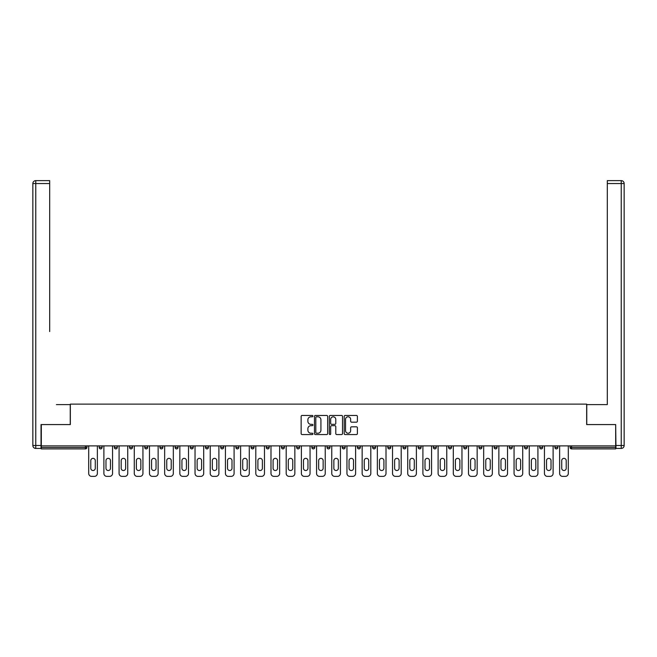 <?xml version="1.0" encoding="UTF-8"?>
<svg xmlns="http://www.w3.org/2000/svg" width="657" height="657" viewBox="0 0 657 657"><rect width="100%" height="100%" fill="white"/><g stroke="black" fill="none" stroke-linecap="round" stroke-linejoin="round"><path stroke-width="0.99" d="M312.921 416.119A0.665 0.665 0 0 0 312.247 415.446L302.097 415.446A0.953 0.953 0 0 0 301.136 416.398L301.136 433.612A0.953 0.953 0 0 0 302.097 434.564L312.247 434.564A0.665 0.665 0 0 0 312.921 433.891A0.665 0.665 0 0 0 312.247 433.226L310.933 433.226A3.055 3.055 0 0 1 307.878 430.171L307.878 428.734A3.055 3.055 0 0 1 310.933 425.67L312.247 425.67A0.665 0.665 0 0 0 312.921 425.005A0.665 0.665 0 0 0 312.247 424.34L310.933 424.34A3.055 3.055 0 0 1 307.878 421.277L307.878 419.839A3.055 3.055 0 0 1 310.933 416.784L312.247 416.784A0.665 0.665 0 0 0 312.921 416.119M356.439 422.188A0.953 0.953 0 0 0 357.392 421.227L357.392 416.398A0.953 0.953 0 0 0 356.439 415.446L345.155 415.446A0.953 0.953 0 0 0 344.202 416.398L344.202 433.612A0.953 0.953 0 0 0 345.155 434.564L356.439 434.564A0.953 0.953 0 0 0 357.392 433.612L357.392 427.781A0.953 0.953 0 0 0 356.439 426.82L351.61 426.82A0.953 0.953 0 0 0 350.649 427.781L350.649 430.672A2.554 2.554 0 0 1 348.095 433.226A2.554 2.554 0 0 1 345.541 430.672L345.541 419.338A2.554 2.554 0 0 1 348.095 416.784A2.554 2.554 0 0 1 350.649 419.338L350.649 421.227A0.953 0.953 0 0 0 351.61 422.188L356.439 422.188M43.461 180.626L35.774 180.626L49.694 180.626L43.461 180.626L49.694 180.626L49.694 183.549L35.774 183.549L35.774 445.503L41.03 445.503L41.03 424.57L70.34 424.57L70.34 404.121L586.66 404.121L586.66 424.57L615.675 424.57L615.675 445.889L41.325 445.889L41.325 447.45L85.435 447.45L85.435 445.889M41.325 424.57L41.325 445.889M327.662 416.398A0.953 0.953 0 0 0 326.71 415.446L315.426 415.446A0.953 0.953 0 0 0 314.473 416.398L314.473 433.612A0.953 0.953 0 0 0 315.426 434.564L326.71 434.564A0.953 0.953 0 0 0 327.662 433.612L327.662 416.398M330.29 415.446L341.574 415.446A0.953 0.953 0 0 1 342.527 416.398L342.527 433.612A0.953 0.953 0 0 1 341.574 434.564L336.745 434.564A0.953 0.953 0 0 1 335.784 433.612L335.784 426.631A0.953 0.953 0 0 0 334.832 425.67L331.629 425.67A0.953 0.953 0 0 0 330.676 426.631L330.676 433.891A0.665 0.665 0 0 1 330.003 434.564A0.665 0.665 0 0 1 329.338 433.891L329.338 416.398A0.953 0.953 0 0 1 330.29 415.446M86.896 445.889L86.896 447.45A1.462 1.462 0 0 1 85.435 448.912L41.325 448.912L41.325 447.45M615.675 445.889L615.675 448.912L571.565 448.912A1.462 1.462 0 0 1 570.104 447.45L570.104 445.889M99.166 445.889L99.166 447.45L99.166 445.889M85.435 448.912A1.462 1.462 0 0 0 86.896 447.45A1.462 1.462 0 0 1 85.435 448.912L85.435 447.45L86.896 447.45M100.628 448.912A1.462 1.462 0 0 1 99.166 447.45A1.462 1.462 0 0 0 100.628 448.912A1.462 1.462 0 0 0 102.09 447.45L102.09 445.889L102.09 447.45A1.462 1.462 0 0 1 100.628 448.912A1.462 1.462 0 0 1 99.166 447.45L102.09 447.45A1.462 1.462 0 0 1 100.628 448.912M114.359 445.889L114.359 447.45L114.359 445.889M117.283 445.889L117.283 447.45A1.462 1.462 0 0 1 115.821 448.912A1.462 1.462 0 0 1 114.359 447.45A1.462 1.462 0 0 0 115.821 448.912A1.462 1.462 0 0 0 117.283 447.45A1.462 1.462 0 0 1 115.821 448.912A1.462 1.462 0 0 1 114.359 447.45L117.283 447.45M129.552 445.889L129.552 447.45L129.552 445.889M132.468 445.889L132.468 447.45L132.468 445.889M144.745 447.45A1.462 1.462 0 0 0 146.199 448.912A1.462 1.462 0 0 0 147.661 447.45A1.462 1.462 0 0 1 146.199 448.912A1.462 1.462 0 0 0 147.661 447.45L147.661 445.889L147.661 447.45L144.745 447.45A1.462 1.462 0 0 0 146.199 448.912A1.462 1.462 0 0 1 144.745 447.45L144.745 445.889M159.93 447.45A1.462 1.462 0 0 0 161.392 448.912A1.462 1.462 0 0 0 162.854 447.45L162.854 445.889L162.854 447.45L159.93 447.45A1.462 1.462 0 0 0 161.392 448.912A1.462 1.462 0 0 1 159.93 447.45L159.93 445.889M178.047 445.889L178.047 447.45A1.462 1.462 0 0 1 176.585 448.912A1.462 1.462 0 0 1 175.123 447.45L175.123 445.889M191.778 448.912A1.462 1.462 0 0 0 193.24 447.45L193.24 445.889L193.24 447.45A1.462 1.462 0 0 1 191.778 448.912A1.462 1.462 0 0 1 190.316 447.45L190.316 445.889M205.51 445.889L205.51 447.45L205.51 445.889M208.425 445.889L208.425 447.45A1.462 1.462 0 0 1 206.971 448.912A1.462 1.462 0 0 1 205.51 447.45L208.425 447.45A1.462 1.462 0 0 1 206.971 448.912M223.618 445.889L223.618 447.45A1.462 1.462 0 0 1 222.156 448.912A1.462 1.462 0 0 1 220.703 447.45L220.703 445.889M237.349 448.912A1.462 1.462 0 0 0 238.811 447.45L238.811 445.889L238.811 447.45A1.462 1.462 0 0 1 237.349 448.912A1.462 1.462 0 0 1 235.888 447.45L235.888 445.889M254.004 445.889L254.004 447.45A1.462 1.462 0 0 1 252.543 448.912A1.462 1.462 0 0 1 251.081 447.45L251.081 445.889M266.274 445.889L266.274 447.45L266.274 445.889M269.198 445.889L269.198 447.45A1.462 1.462 0 0 1 267.736 448.912A1.462 1.462 0 0 1 266.274 447.45L269.198 447.45A1.462 1.462 0 0 1 267.736 448.912M284.382 445.889L284.382 447.45L281.467 447.45A1.462 1.462 0 0 0 282.929 448.912A1.462 1.462 0 0 1 281.467 447.45L281.467 445.889M298.114 448.912A1.462 1.462 0 0 0 299.576 447.45L299.576 445.889L299.576 447.45A1.462 1.462 0 0 1 298.114 448.912A1.462 1.462 0 0 1 296.66 447.45L296.66 445.889M314.769 445.889L314.769 447.45A1.462 1.462 0 0 1 313.307 448.912A1.462 1.462 0 0 1 311.845 447.45L311.845 445.889M327.038 445.889L327.038 447.45L327.038 445.889M329.962 445.889L329.962 447.45A1.462 1.462 0 0 1 328.5 448.912A1.462 1.462 0 0 1 327.038 447.45L329.962 447.45A1.462 1.462 0 0 1 328.5 448.912M345.155 445.889L345.155 447.45A1.462 1.462 0 0 1 343.693 448.912A1.462 1.462 0 0 1 342.231 447.45L342.231 445.889M357.424 447.45L360.34 447.45A1.462 1.462 0 0 1 358.886 448.912A1.462 1.462 0 0 0 360.34 447.45L360.34 445.889L360.34 447.45A1.462 1.462 0 0 1 358.886 448.912A1.462 1.462 0 0 1 357.424 447.45L357.424 445.889M375.533 445.889L375.533 447.45A1.462 1.462 0 0 1 374.071 448.912A1.462 1.462 0 0 1 372.618 447.45L372.618 445.889M387.802 445.889L387.802 447.45L387.802 445.889M390.726 445.889L390.726 447.45L390.726 445.889M402.996 445.889L402.996 447.45L402.996 445.889M405.919 445.889L405.919 447.45A1.462 1.462 0 0 1 404.457 448.912A1.462 1.462 0 0 1 402.996 447.45L405.919 447.45A1.462 1.462 0 0 1 404.457 448.912M418.189 445.889L418.189 447.45L418.189 445.889M421.112 445.889L421.112 447.45L421.112 445.889M433.382 445.889L433.382 447.45L433.382 445.889M436.297 445.889L436.297 447.45A1.462 1.462 0 0 1 434.844 448.912A1.462 1.462 0 0 1 433.382 447.45A1.462 1.462 0 0 0 434.844 448.912A1.462 1.462 0 0 0 436.297 447.45A1.462 1.462 0 0 1 434.844 448.912A1.462 1.462 0 0 1 433.382 447.45L436.297 447.45M451.49 445.889L451.49 447.45A1.462 1.462 0 0 1 450.029 448.912A1.462 1.462 0 0 1 448.575 447.45L448.575 445.889M466.684 445.889L466.684 447.45L463.76 447.45A1.462 1.462 0 0 0 465.222 448.912A1.462 1.462 0 0 1 463.76 447.45L463.76 445.889M481.877 445.889L481.877 447.45A1.462 1.462 0 0 1 480.415 448.912A1.462 1.462 0 0 1 478.953 447.45L478.953 445.889M494.146 445.889L494.146 447.45L494.146 445.889M497.07 445.889L497.07 447.45A1.462 1.462 0 0 1 495.608 448.912A1.462 1.462 0 0 1 494.146 447.45A1.462 1.462 0 0 0 495.608 448.912A1.462 1.462 0 0 1 494.146 447.45L497.07 447.45A1.462 1.462 0 0 1 495.608 448.912M512.255 445.889L512.255 447.45A1.462 1.462 0 0 1 510.801 448.912A1.462 1.462 0 0 1 509.339 447.45L509.339 445.889M527.448 445.889L527.448 447.45L524.532 447.45A1.462 1.462 0 0 0 525.986 448.912A1.462 1.462 0 0 1 524.532 447.45L524.532 445.889M542.641 445.889L542.641 447.45A1.462 1.462 0 0 1 541.179 448.912A1.462 1.462 0 0 1 539.717 447.45L539.717 445.889M557.834 445.889L557.834 447.45L554.91 447.45A1.462 1.462 0 0 0 556.372 448.912A1.462 1.462 0 0 1 554.91 447.45L554.91 445.889M131.014 448.912A1.462 1.462 0 0 1 129.552 447.45A1.462 1.462 0 0 0 131.014 448.912A1.462 1.462 0 0 0 132.468 447.45A1.462 1.462 0 0 1 131.014 448.912A1.462 1.462 0 0 1 129.552 447.45L132.468 447.45A1.462 1.462 0 0 1 131.014 448.912M282.929 448.912A1.462 1.462 0 0 0 284.382 447.45A1.462 1.462 0 0 1 282.929 448.912A1.462 1.462 0 0 1 281.467 447.45M389.264 448.912A1.462 1.462 0 0 1 387.802 447.45L390.726 447.45A1.462 1.462 0 0 1 389.264 448.912A1.462 1.462 0 0 0 390.726 447.45A1.462 1.462 0 0 1 389.264 448.912M419.651 448.912A1.462 1.462 0 0 1 418.189 447.45A1.462 1.462 0 0 0 419.651 448.912A1.462 1.462 0 0 0 421.112 447.45A1.462 1.462 0 0 1 419.651 448.912A1.462 1.462 0 0 1 418.189 447.45L421.112 447.45M465.222 448.912A1.462 1.462 0 0 0 466.684 447.45A1.462 1.462 0 0 1 465.222 448.912A1.462 1.462 0 0 1 463.76 447.45M525.986 448.912A1.462 1.462 0 0 0 527.448 447.45A1.462 1.462 0 0 1 525.986 448.912A1.462 1.462 0 0 1 524.532 447.45M557.834 447.45A1.462 1.462 0 0 1 556.372 448.912A1.462 1.462 0 0 0 557.834 447.45A1.462 1.462 0 0 1 556.372 448.912A1.462 1.462 0 0 1 554.91 447.45M316.477 416.784A0.665 0.665 0 0 0 315.812 417.45L315.812 432.552A0.665 0.665 0 0 0 316.477 433.226L317.865 433.226A3.055 3.055 0 0 0 320.928 430.171L320.928 419.839A3.055 3.055 0 0 0 317.865 416.784L316.477 416.784M335.784 419.388A2.554 2.554 0 0 0 333.23 416.834A2.554 2.554 0 0 0 330.676 419.388L330.676 423.379A0.953 0.953 0 0 0 331.629 424.34L334.832 424.34A0.953 0.953 0 0 0 335.784 423.379L335.784 419.388M95.273 460.598A2.242 2.242 0 0 0 93.031 458.356A2.242 2.242 0 0 0 90.789 460.598A2.242 2.242 0 0 1 93.031 458.356A2.242 2.242 0 0 1 95.273 460.598L95.273 468.293A2.242 2.242 0 0 1 93.031 470.527A2.242 2.242 0 0 1 90.789 468.293A2.242 2.242 0 0 0 93.031 470.527A2.242 2.242 0 0 0 95.273 468.293M88.695 445.889L88.695 473.451L88.695 445.889M91.619 476.374L94.444 476.374L91.619 476.374A2.924 2.924 0 0 1 88.695 473.451M97.367 445.889L97.367 473.451L97.367 445.889M90.789 468.293L90.789 460.598M94.444 476.374A2.924 2.924 0 0 0 97.367 473.451M70.242 424.57L70.242 404.605L56.42 404.605M49.694 183.549L49.694 331.571M41.03 445.503L41.03 448.427L35.774 448.427A2.924 2.924 0 0 1 32.85 445.503L32.85 183.549A2.924 2.924 0 0 1 35.774 180.626A2.924 2.924 0 0 0 32.85 183.549A2.924 2.924 0 0 1 35.774 180.626A2.924 2.924 0 0 0 32.85 183.549L35.774 183.549L35.774 180.626M600.58 404.605L607.306 404.605L607.306 180.626L621.226 180.626L607.306 180.626M586.758 424.57L586.758 404.605L607.306 404.605L607.306 331.571M615.97 445.503L621.226 445.503L621.226 183.549L624.15 183.549A2.924 2.924 0 0 0 621.226 180.626A2.924 2.924 0 0 1 624.15 183.549A2.924 2.924 0 0 0 621.226 180.626A2.924 2.924 0 0 1 624.15 183.549L624.15 445.503A2.924 2.924 0 0 1 621.226 448.427L615.97 448.427L615.675 424.57M110.466 460.598A2.242 2.242 0 0 0 108.224 458.356A2.242 2.242 0 0 0 105.982 460.598A2.242 2.242 0 0 1 108.224 458.356A2.242 2.242 0 0 1 110.466 460.598L110.466 468.293A2.242 2.242 0 0 1 108.224 470.527A2.242 2.242 0 0 1 105.982 468.293A2.242 2.242 0 0 0 108.224 470.527A2.242 2.242 0 0 0 110.466 468.293M103.888 445.889L103.888 473.451L103.888 445.889M106.812 476.374L109.637 476.374L106.812 476.374A2.924 2.924 0 0 1 103.888 473.451M112.561 445.889L112.561 473.451L112.561 445.889M125.651 460.598A2.242 2.242 0 0 0 123.417 458.356A2.242 2.242 0 0 0 121.175 460.598A2.242 2.242 0 0 1 123.417 458.356A2.242 2.242 0 0 1 125.651 460.598L125.651 468.293A2.242 2.242 0 0 1 123.417 470.527A2.242 2.242 0 0 1 121.175 468.293A2.242 2.242 0 0 0 123.417 470.527A2.242 2.242 0 0 0 125.651 468.293M119.081 445.889L119.081 473.451L119.081 445.889M122.005 476.374L124.83 476.374L122.005 476.374A2.924 2.924 0 0 1 119.081 473.451M127.745 445.889L127.745 473.451L127.745 445.889M140.844 460.598A2.242 2.242 0 0 0 138.602 458.356A2.242 2.242 0 0 0 136.369 460.598A2.242 2.242 0 0 1 138.602 458.356A2.242 2.242 0 0 1 140.844 460.598L140.844 468.293A2.242 2.242 0 0 1 138.602 470.527A2.242 2.242 0 0 1 136.369 468.293A2.242 2.242 0 0 0 138.602 470.527A2.242 2.242 0 0 0 140.844 468.293M134.274 445.889L134.274 473.451L134.274 445.889M137.198 476.374L140.015 476.374L137.198 476.374A2.924 2.924 0 0 1 134.274 473.451M142.939 445.889L142.939 473.451L142.939 445.889M156.037 460.598A2.242 2.242 0 0 0 153.795 458.356A2.242 2.242 0 0 0 151.562 460.598A2.242 2.242 0 0 1 153.795 458.356A2.242 2.242 0 0 1 156.037 460.598L156.037 468.293A2.242 2.242 0 0 1 153.795 470.527A2.242 2.242 0 0 1 151.562 468.293A2.242 2.242 0 0 0 153.795 470.527A2.242 2.242 0 0 0 156.037 468.293M149.468 445.889L149.468 473.451L149.468 445.889M152.383 476.374L155.208 476.374L152.383 476.374A2.924 2.924 0 0 1 149.468 473.451M158.132 445.889L158.132 473.451L158.132 445.889M171.231 460.598A2.242 2.242 0 0 0 168.989 458.356A2.242 2.242 0 0 0 166.747 460.598A2.242 2.242 0 0 1 168.989 458.356A2.242 2.242 0 0 1 171.231 460.598L171.231 468.293A2.242 2.242 0 0 1 168.989 470.527A2.242 2.242 0 0 1 166.747 468.293A2.242 2.242 0 0 0 168.989 470.527A2.242 2.242 0 0 0 171.231 468.293M164.652 445.889L164.652 473.451L164.652 445.889M167.576 476.374L170.401 476.374L167.576 476.374A2.924 2.924 0 0 1 164.652 473.451M173.325 445.889L173.325 473.451L173.325 445.889M105.982 468.293L105.982 460.598M109.637 476.374A2.924 2.924 0 0 0 112.561 473.451M121.175 468.293L121.175 460.598M124.83 476.374A2.924 2.924 0 0 0 127.745 473.451M136.369 468.293L136.369 460.598M140.015 476.374A2.924 2.924 0 0 0 142.939 473.451M151.562 468.293L151.562 460.598M155.208 476.374A2.924 2.924 0 0 0 158.132 473.451M166.747 468.293L166.747 460.598M170.401 476.374A2.924 2.924 0 0 0 173.325 473.451M186.424 460.598A2.242 2.242 0 0 0 184.182 458.356A2.242 2.242 0 0 0 181.94 460.598A2.242 2.242 0 0 1 184.182 458.356A2.242 2.242 0 0 1 186.424 460.598L186.424 468.293A2.242 2.242 0 0 1 184.182 470.527A2.242 2.242 0 0 1 181.94 468.293A2.242 2.242 0 0 0 184.182 470.527A2.242 2.242 0 0 0 186.424 468.293M179.846 445.889L179.846 473.451L179.846 445.889M182.769 476.374L185.594 476.374L182.769 476.374A2.924 2.924 0 0 1 179.846 473.451M188.518 445.889L188.518 473.451L188.518 445.889M181.94 468.293L181.94 460.598M185.594 476.374A2.924 2.924 0 0 0 188.518 473.451M201.609 460.598A2.242 2.242 0 0 0 199.375 458.356A2.242 2.242 0 0 0 197.133 460.598A2.242 2.242 0 0 1 199.375 458.356A2.242 2.242 0 0 1 201.609 460.598L201.609 468.293A2.242 2.242 0 0 1 199.375 470.527A2.242 2.242 0 0 1 197.133 468.293A2.242 2.242 0 0 0 199.375 470.527A2.242 2.242 0 0 0 201.609 468.293M195.039 445.889L195.039 473.451L195.039 445.889M197.962 476.374L200.787 476.374L197.962 476.374A2.924 2.924 0 0 1 195.039 473.451M203.703 445.889L203.703 473.451L203.703 445.889M197.133 468.293L197.133 460.598M200.787 476.374A2.924 2.924 0 0 0 203.703 473.451M216.802 460.598A2.242 2.242 0 0 0 214.56 458.356A2.242 2.242 0 0 0 212.326 460.598A2.242 2.242 0 0 1 214.56 458.356A2.242 2.242 0 0 1 216.802 460.598L216.802 468.293A2.242 2.242 0 0 1 214.56 470.527A2.242 2.242 0 0 1 212.326 468.293A2.242 2.242 0 0 0 214.56 470.527A2.242 2.242 0 0 0 216.802 468.293M210.232 445.889L210.232 473.451L210.232 445.889M213.155 476.374L215.972 476.374L213.155 476.374A2.924 2.924 0 0 1 210.232 473.451M218.896 445.889L218.896 473.451L218.896 445.889M212.326 468.293L212.326 460.598M215.972 476.374A2.924 2.924 0 0 0 218.896 473.451M231.995 460.598A2.242 2.242 0 0 0 229.753 458.356A2.242 2.242 0 0 0 227.519 460.598A2.242 2.242 0 0 1 229.753 458.356A2.242 2.242 0 0 1 231.995 460.598L231.995 468.293A2.242 2.242 0 0 1 229.753 470.527A2.242 2.242 0 0 1 227.519 468.293A2.242 2.242 0 0 0 229.753 470.527A2.242 2.242 0 0 0 231.995 468.293M225.425 445.889L225.425 473.451L225.425 445.889M228.34 476.374L231.165 476.374L228.34 476.374A2.924 2.924 0 0 1 225.425 473.451M234.089 445.889L234.089 473.451L234.089 445.889M227.519 468.293L227.519 460.598M231.165 476.374A2.924 2.924 0 0 0 234.089 473.451M247.188 460.598A2.242 2.242 0 0 0 244.946 458.356A2.242 2.242 0 0 0 242.704 460.598A2.242 2.242 0 0 1 244.946 458.356A2.242 2.242 0 0 1 247.188 460.598L247.188 468.293A2.242 2.242 0 0 1 244.946 470.527A2.242 2.242 0 0 1 242.704 468.293A2.242 2.242 0 0 0 244.946 470.527A2.242 2.242 0 0 0 247.188 468.293M240.61 445.889L240.61 473.451L240.61 445.889M243.533 476.374L246.359 476.374L243.533 476.374A2.924 2.924 0 0 1 240.61 473.451M249.282 445.889L249.282 473.451L249.282 445.889M242.704 468.293L242.704 460.598M246.359 476.374A2.924 2.924 0 0 0 249.282 473.451M262.381 460.598A2.242 2.242 0 0 0 260.139 458.356A2.242 2.242 0 0 0 257.897 460.598A2.242 2.242 0 0 1 260.139 458.356A2.242 2.242 0 0 1 262.381 460.598L262.381 468.293A2.242 2.242 0 0 1 260.139 470.527A2.242 2.242 0 0 1 257.897 468.293A2.242 2.242 0 0 0 260.139 470.527A2.242 2.242 0 0 0 262.381 468.293M255.803 445.889L255.803 473.451L255.803 445.889M258.727 476.374L261.552 476.374L258.727 476.374A2.924 2.924 0 0 1 255.803 473.451M264.475 445.889L264.475 473.451L264.475 445.889M257.897 468.293L257.897 460.598M261.552 476.374A2.924 2.924 0 0 0 264.475 473.451M277.566 460.598A2.242 2.242 0 0 0 275.332 458.356A2.242 2.242 0 0 0 273.09 460.598A2.242 2.242 0 0 1 275.332 458.356A2.242 2.242 0 0 1 277.566 460.598L277.566 468.293A2.242 2.242 0 0 1 275.332 470.527A2.242 2.242 0 0 1 273.09 468.293A2.242 2.242 0 0 0 275.332 470.527A2.242 2.242 0 0 0 277.566 468.293M270.996 445.889L270.996 473.451L270.996 445.889M273.92 476.374L276.745 476.374L273.92 476.374A2.924 2.924 0 0 1 270.996 473.451M279.66 445.889L279.66 473.451L279.66 445.889M273.09 468.293L273.09 460.598M276.745 476.374A2.924 2.924 0 0 0 279.66 473.451M292.759 460.598A2.242 2.242 0 0 0 290.517 458.356A2.242 2.242 0 0 0 288.283 460.598A2.242 2.242 0 0 1 290.517 458.356A2.242 2.242 0 0 1 292.759 460.598L292.759 468.293A2.242 2.242 0 0 1 290.517 470.527A2.242 2.242 0 0 1 288.283 468.293A2.242 2.242 0 0 0 290.517 470.527A2.242 2.242 0 0 0 292.759 468.293M286.189 445.889L286.189 473.451L286.189 445.889M289.113 476.374L291.93 476.374L289.113 476.374A2.924 2.924 0 0 1 286.189 473.451M294.853 445.889L294.853 473.451L294.853 445.889M288.283 468.293L288.283 460.598M291.93 476.374A2.924 2.924 0 0 0 294.853 473.451M307.952 460.598A2.242 2.242 0 0 0 305.71 458.356A2.242 2.242 0 0 0 303.477 460.598A2.242 2.242 0 0 1 305.71 458.356A2.242 2.242 0 0 1 307.952 460.598L307.952 468.293A2.242 2.242 0 0 1 305.71 470.527A2.242 2.242 0 0 1 303.477 468.293A2.242 2.242 0 0 0 305.71 470.527A2.242 2.242 0 0 0 307.952 468.293M301.382 445.889L301.382 473.451L301.382 445.889M304.298 476.374L307.123 476.374L304.298 476.374A2.924 2.924 0 0 1 301.382 473.451M310.047 445.889L310.047 473.451L310.047 445.889M303.477 468.293L303.477 460.598M307.123 476.374A2.924 2.924 0 0 0 310.047 473.451M323.145 460.598A2.242 2.242 0 0 0 320.903 458.356A2.242 2.242 0 0 0 318.661 460.598A2.242 2.242 0 0 1 320.903 458.356A2.242 2.242 0 0 1 323.145 460.598L323.145 468.293A2.242 2.242 0 0 1 320.903 470.527A2.242 2.242 0 0 1 318.661 468.293A2.242 2.242 0 0 0 320.903 470.527A2.242 2.242 0 0 0 323.145 468.293M316.567 445.889L316.567 473.451L316.567 445.889M319.491 476.374L322.316 476.374L319.491 476.374A2.924 2.924 0 0 1 316.567 473.451M325.24 445.889L325.24 473.451L325.24 445.889M318.661 468.293L318.661 460.598M322.316 476.374A2.924 2.924 0 0 0 325.24 473.451M338.339 460.598A2.242 2.242 0 0 0 336.097 458.356A2.242 2.242 0 0 0 333.855 460.598A2.242 2.242 0 0 1 336.097 458.356A2.242 2.242 0 0 1 338.339 460.598L338.339 468.293A2.242 2.242 0 0 1 336.097 470.527A2.242 2.242 0 0 1 333.855 468.293A2.242 2.242 0 0 0 336.097 470.527A2.242 2.242 0 0 0 338.339 468.293M331.76 445.889L331.76 473.451L331.76 445.889M334.684 476.374L337.509 476.374L334.684 476.374A2.924 2.924 0 0 1 331.76 473.451M340.433 445.889L340.433 473.451L340.433 445.889M333.855 468.293L333.855 460.598M337.509 476.374A2.924 2.924 0 0 0 340.433 473.451M353.523 460.598A2.242 2.242 0 0 0 351.29 458.356A2.242 2.242 0 0 0 349.048 460.598A2.242 2.242 0 0 1 351.29 458.356A2.242 2.242 0 0 1 353.523 460.598L353.523 468.293A2.242 2.242 0 0 1 351.29 470.527A2.242 2.242 0 0 1 349.048 468.293A2.242 2.242 0 0 0 351.29 470.527A2.242 2.242 0 0 0 353.523 468.293M346.953 445.889L346.953 473.451L346.953 445.889M349.877 476.374L352.702 476.374L349.877 476.374A2.924 2.924 0 0 1 346.953 473.451M355.618 445.889L355.618 473.451L355.618 445.889M349.048 468.293L349.048 460.598M352.702 476.374A2.924 2.924 0 0 0 355.618 473.451M368.717 460.598A2.242 2.242 0 0 0 366.483 458.356A2.242 2.242 0 0 0 364.241 460.598A2.242 2.242 0 0 1 366.483 458.356A2.242 2.242 0 0 1 368.717 460.598L368.717 468.293A2.242 2.242 0 0 1 366.483 470.527A2.242 2.242 0 0 1 364.241 468.293A2.242 2.242 0 0 0 366.483 470.527A2.242 2.242 0 0 0 368.717 468.293M362.147 445.889L362.147 473.451L362.147 445.889M365.07 476.374L367.887 476.374L365.07 476.374A2.924 2.924 0 0 1 362.147 473.451M370.811 445.889L370.811 473.451L370.811 445.889M364.241 468.293L364.241 460.598M367.887 476.374A2.924 2.924 0 0 0 370.811 473.451M383.91 460.598A2.242 2.242 0 0 0 381.668 458.356A2.242 2.242 0 0 0 379.434 460.598A2.242 2.242 0 0 1 381.668 458.356A2.242 2.242 0 0 1 383.91 460.598L383.91 468.293A2.242 2.242 0 0 1 381.668 470.527A2.242 2.242 0 0 1 379.434 468.293A2.242 2.242 0 0 0 381.668 470.527A2.242 2.242 0 0 0 383.91 468.293M377.34 445.889L377.34 473.451L377.34 445.889M380.255 476.374L383.08 476.374L380.255 476.374A2.924 2.924 0 0 1 377.34 473.451M386.004 445.889L386.004 473.451L386.004 445.889M379.434 468.293L379.434 460.598M383.08 476.374A2.924 2.924 0 0 0 386.004 473.451M399.103 460.598A2.242 2.242 0 0 0 396.861 458.356A2.242 2.242 0 0 0 394.619 460.598A2.242 2.242 0 0 1 396.861 458.356A2.242 2.242 0 0 1 399.103 460.598L399.103 468.293A2.242 2.242 0 0 1 396.861 470.527A2.242 2.242 0 0 1 394.619 468.293A2.242 2.242 0 0 0 396.861 470.527A2.242 2.242 0 0 0 399.103 468.293M392.525 445.889L392.525 473.451L392.525 445.889M395.448 476.374L398.273 476.374L395.448 476.374A2.924 2.924 0 0 1 392.525 473.451M401.197 445.889L401.197 473.451L401.197 445.889M394.619 468.293L394.619 460.598M398.273 476.374A2.924 2.924 0 0 0 401.197 473.451M414.296 460.598A2.242 2.242 0 0 0 412.054 458.356A2.242 2.242 0 0 0 409.812 460.598A2.242 2.242 0 0 1 412.054 458.356A2.242 2.242 0 0 1 414.296 460.598L414.296 468.293A2.242 2.242 0 0 1 412.054 470.527A2.242 2.242 0 0 1 409.812 468.293A2.242 2.242 0 0 0 412.054 470.527A2.242 2.242 0 0 0 414.296 468.293M407.718 445.889L407.718 473.451L407.718 445.889M410.641 476.374L413.467 476.374L410.641 476.374A2.924 2.924 0 0 1 407.718 473.451M416.39 445.889L416.39 473.451L416.39 445.889M409.812 468.293L409.812 460.598M413.467 476.374A2.924 2.924 0 0 0 416.39 473.451M429.481 460.598A2.242 2.242 0 0 0 427.247 458.356A2.242 2.242 0 0 0 425.005 460.598A2.242 2.242 0 0 1 427.247 458.356A2.242 2.242 0 0 1 429.481 460.598L429.481 468.293A2.242 2.242 0 0 1 427.247 470.527A2.242 2.242 0 0 1 425.005 468.293A2.242 2.242 0 0 0 427.247 470.527A2.242 2.242 0 0 0 429.481 468.293M422.911 445.889L422.911 473.451L422.911 445.889M425.835 476.374L428.66 476.374L425.835 476.374A2.924 2.924 0 0 1 422.911 473.451M431.575 445.889L431.575 473.451L431.575 445.889M425.005 468.293L425.005 460.598M428.66 476.374A2.924 2.924 0 0 0 431.575 473.451M444.674 460.598A2.242 2.242 0 0 0 442.44 458.356A2.242 2.242 0 0 0 440.198 460.598A2.242 2.242 0 0 1 442.44 458.356A2.242 2.242 0 0 1 444.674 460.598L444.674 468.293A2.242 2.242 0 0 1 442.44 470.527A2.242 2.242 0 0 1 440.198 468.293A2.242 2.242 0 0 0 442.44 470.527A2.242 2.242 0 0 0 444.674 468.293M438.104 445.889L438.104 473.451L438.104 445.889M441.028 476.374L443.845 476.374L441.028 476.374A2.924 2.924 0 0 1 438.104 473.451M446.768 445.889L446.768 473.451L446.768 445.889M440.198 468.293L440.198 460.598M443.845 476.374A2.924 2.924 0 0 0 446.768 473.451M459.867 460.598A2.242 2.242 0 0 0 457.625 458.356A2.242 2.242 0 0 0 455.391 460.598A2.242 2.242 0 0 1 457.625 458.356A2.242 2.242 0 0 1 459.867 460.598L459.867 468.293A2.242 2.242 0 0 1 457.625 470.527A2.242 2.242 0 0 1 455.391 468.293A2.242 2.242 0 0 0 457.625 470.527A2.242 2.242 0 0 0 459.867 468.293M453.297 445.889L453.297 473.451L453.297 445.889M456.213 476.374L459.038 476.374L456.213 476.374A2.924 2.924 0 0 1 453.297 473.451M461.961 445.889L461.961 473.451L461.961 445.889M455.391 468.293L455.391 460.598M459.038 476.374A2.924 2.924 0 0 0 461.961 473.451M475.06 460.598A2.242 2.242 0 0 0 472.818 458.356A2.242 2.242 0 0 0 470.576 460.598A2.242 2.242 0 0 1 472.818 458.356A2.242 2.242 0 0 1 475.06 460.598L475.06 468.293A2.242 2.242 0 0 1 472.818 470.527A2.242 2.242 0 0 1 470.576 468.293A2.242 2.242 0 0 0 472.818 470.527A2.242 2.242 0 0 0 475.06 468.293M468.482 445.889L468.482 473.451L468.482 445.889M471.406 476.374L474.231 476.374L471.406 476.374A2.924 2.924 0 0 1 468.482 473.451M477.154 445.889L477.154 473.451L477.154 445.889M470.576 468.293L470.576 460.598M474.231 476.374A2.924 2.924 0 0 0 477.154 473.451M490.253 460.598A2.242 2.242 0 0 0 488.011 458.356A2.242 2.242 0 0 0 485.769 460.598A2.242 2.242 0 0 1 488.011 458.356A2.242 2.242 0 0 1 490.253 460.598L490.253 468.293A2.242 2.242 0 0 1 488.011 470.527A2.242 2.242 0 0 1 485.769 468.293A2.242 2.242 0 0 0 488.011 470.527A2.242 2.242 0 0 0 490.253 468.293M483.675 445.889L483.675 473.451L483.675 445.889M486.599 476.374L489.424 476.374L486.599 476.374A2.924 2.924 0 0 1 483.675 473.451M492.348 445.889L492.348 473.451L492.348 445.889M485.769 468.293L485.769 460.598M489.424 476.374A2.924 2.924 0 0 0 492.348 473.451M505.438 460.598A2.242 2.242 0 0 0 503.205 458.356A2.242 2.242 0 0 0 500.963 460.598A2.242 2.242 0 0 1 503.205 458.356A2.242 2.242 0 0 1 505.438 460.598L505.438 468.293A2.242 2.242 0 0 1 503.205 470.527A2.242 2.242 0 0 1 500.963 468.293A2.242 2.242 0 0 0 503.205 470.527A2.242 2.242 0 0 0 505.438 468.293M498.868 445.889L498.868 473.451L498.868 445.889M501.792 476.374L504.617 476.374L501.792 476.374A2.924 2.924 0 0 1 498.868 473.451M507.533 445.889L507.533 473.451L507.533 445.889M500.963 468.293L500.963 460.598M504.617 476.374A2.924 2.924 0 0 0 507.533 473.451M520.631 460.598A2.242 2.242 0 0 0 518.398 458.356A2.242 2.242 0 0 0 516.156 460.598A2.242 2.242 0 0 1 518.398 458.356A2.242 2.242 0 0 1 520.631 460.598L520.631 468.293A2.242 2.242 0 0 1 518.398 470.527A2.242 2.242 0 0 1 516.156 468.293A2.242 2.242 0 0 0 518.398 470.527A2.242 2.242 0 0 0 520.631 468.293M514.061 445.889L514.061 473.451L514.061 445.889M516.985 476.374L519.802 476.374L516.985 476.374A2.924 2.924 0 0 1 514.061 473.451M522.726 445.889L522.726 473.451L522.726 445.889M516.156 468.293L516.156 460.598M519.802 476.374A2.924 2.924 0 0 0 522.726 473.451M535.825 460.598A2.242 2.242 0 0 0 533.583 458.356A2.242 2.242 0 0 0 531.349 460.598A2.242 2.242 0 0 1 533.583 458.356A2.242 2.242 0 0 1 535.825 460.598L535.825 468.293A2.242 2.242 0 0 1 533.583 470.527A2.242 2.242 0 0 1 531.349 468.293A2.242 2.242 0 0 0 533.583 470.527A2.242 2.242 0 0 0 535.825 468.293M529.255 445.889L529.255 473.451L529.255 445.889M532.17 476.374L534.995 476.374L532.17 476.374A2.924 2.924 0 0 1 529.255 473.451M537.919 445.889L537.919 473.451L537.919 445.889M531.349 468.293L531.349 460.598M534.995 476.374A2.924 2.924 0 0 0 537.919 473.451M551.018 460.598A2.242 2.242 0 0 0 548.776 458.356A2.242 2.242 0 0 0 546.534 460.598A2.242 2.242 0 0 1 548.776 458.356A2.242 2.242 0 0 1 551.018 460.598L551.018 468.293A2.242 2.242 0 0 1 548.776 470.527A2.242 2.242 0 0 1 546.534 468.293A2.242 2.242 0 0 0 548.776 470.527A2.242 2.242 0 0 0 551.018 468.293M544.439 445.889L544.439 473.451L544.439 445.889M547.363 476.374L550.188 476.374L547.363 476.374A2.924 2.924 0 0 1 544.439 473.451M553.112 445.889L553.112 473.451L553.112 445.889M546.534 468.293L546.534 460.598M550.188 476.374A2.924 2.924 0 0 0 553.112 473.451M566.211 460.598A2.242 2.242 0 0 0 563.969 458.356A2.242 2.242 0 0 0 561.727 460.598A2.242 2.242 0 0 1 563.969 458.356A2.242 2.242 0 0 1 566.211 460.598L566.211 468.293A2.242 2.242 0 0 1 563.969 470.527A2.242 2.242 0 0 1 561.727 468.293A2.242 2.242 0 0 0 563.969 470.527A2.242 2.242 0 0 0 566.211 468.293M559.633 445.889L559.633 473.451L559.633 445.889M562.556 476.374L565.381 476.374L562.556 476.374A2.924 2.924 0 0 1 559.633 473.451M568.305 445.889L568.305 473.451L568.305 445.889M561.727 468.293L561.727 460.598M565.381 476.374A2.924 2.924 0 0 0 568.305 473.451M571.565 445.889L571.565 447.45L615.675 447.45M570.104 447.45L571.565 447.45L571.565 448.912M161.392 448.912A1.462 1.462 0 0 0 162.854 447.45M176.585 448.912A1.462 1.462 0 0 0 178.047 447.45L175.123 447.45M193.24 447.45L190.316 447.45M222.156 448.912A1.462 1.462 0 0 0 223.618 447.45L220.703 447.45M238.811 447.45L235.888 447.45M252.543 448.912A1.462 1.462 0 0 0 254.004 447.45L251.081 447.45M299.576 447.45L296.66 447.45M313.307 448.912A1.462 1.462 0 0 0 314.769 447.45L311.845 447.45M343.693 448.912A1.462 1.462 0 0 0 345.155 447.45L342.231 447.45M374.071 448.912A1.462 1.462 0 0 0 375.533 447.45L372.618 447.45M450.029 448.912A1.462 1.462 0 0 0 451.49 447.45L448.575 447.45M480.415 448.912A1.462 1.462 0 0 0 481.877 447.45L478.953 447.45M510.801 448.912A1.462 1.462 0 0 0 512.255 447.45L509.339 447.45M541.179 448.912A1.462 1.462 0 0 0 542.641 447.45L539.717 447.45M35.774 448.427L35.774 445.503L32.85 445.503M621.226 180.626L621.226 183.549L607.306 183.549M624.15 445.503L621.226 445.503L621.226 448.427"/></g></svg>
